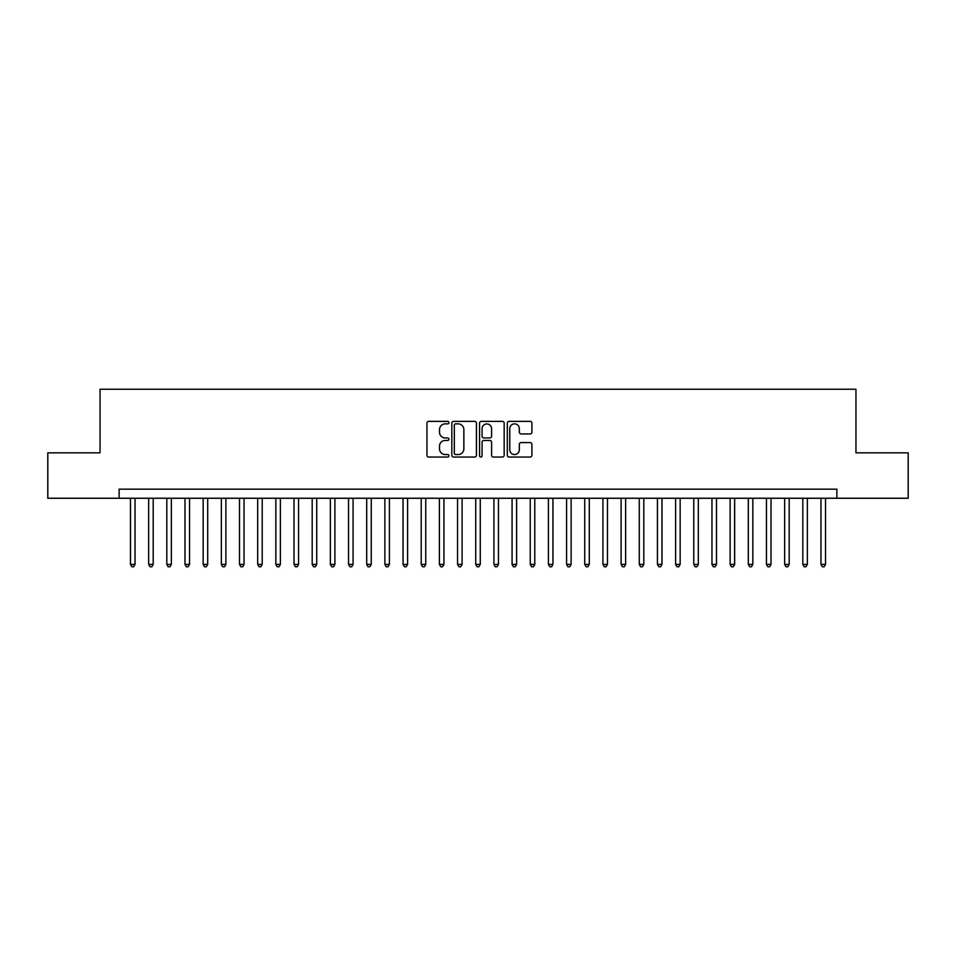 <?xml version="1.0" encoding="UTF-8"?>
<svg xmlns="http://www.w3.org/2000/svg" width="956" height="956" viewBox="0 0 956 956"><rect width="100%" height="100%" fill="white"/><g stroke="black" fill="none" stroke-linecap="round" stroke-linejoin="round"><path stroke-width="1.43" d="M448.926 422.612A1.243 1.243 0 0 0 447.683 421.369L428.73 421.369A1.781 1.781 0 0 0 426.95 423.15L426.95 455.259A1.781 1.781 0 0 0 428.73 457.04L447.683 457.04A1.243 1.243 0 0 0 448.926 455.797A1.243 1.243 0 0 0 447.683 454.542L445.221 454.542A5.712 5.712 0 0 1 439.521 448.842L439.521 446.165A5.712 5.712 0 0 1 445.221 440.453L447.683 440.453A1.243 1.243 0 0 0 448.926 439.21A1.243 1.243 0 0 0 447.683 437.956L445.221 437.956A5.712 5.712 0 0 1 439.521 432.243L439.521 429.579A5.712 5.712 0 0 1 445.221 423.867L447.683 423.867A1.243 1.243 0 0 0 448.926 422.612M530.126 433.94A1.781 1.781 0 0 0 531.906 432.16L531.906 423.15A1.781 1.781 0 0 0 530.126 421.369L509.082 421.369A1.781 1.781 0 0 0 507.301 423.15L507.301 455.259A1.781 1.781 0 0 0 509.082 457.04L530.126 457.04A1.781 1.781 0 0 0 531.906 455.259L531.906 444.373A1.781 1.781 0 0 0 530.126 442.592L521.116 442.592A1.781 1.781 0 0 0 519.335 444.373L519.335 449.774A4.768 4.768 0 0 1 514.567 454.542A4.768 4.768 0 0 1 509.787 449.774L509.787 428.635A4.768 4.768 0 0 1 514.567 423.867A4.768 4.768 0 0 1 519.335 428.635L519.335 432.16A1.781 1.781 0 0 0 521.116 433.94L530.126 433.94M119.118 498.255L47.8 498.255L47.8 452.833L100.045 452.833L100.045 389.235L855.955 389.235L855.955 452.833L908.2 452.833L908.2 498.255L836.882 498.255L836.882 489.173L119.118 489.173L119.118 498.255L836.882 498.255M476.435 423.15A1.781 1.781 0 0 0 474.654 421.369L453.61 421.369A1.781 1.781 0 0 0 451.83 423.15L451.83 455.259A1.781 1.781 0 0 0 453.61 457.04L474.654 457.04A1.781 1.781 0 0 0 476.435 455.259L476.435 423.15M481.346 421.369L502.39 421.369A1.781 1.781 0 0 1 504.171 423.15L504.171 455.259A1.781 1.781 0 0 1 502.39 457.04L493.38 457.04A1.781 1.781 0 0 1 491.599 455.259L491.599 442.234A1.781 1.781 0 0 0 489.819 440.453L483.844 440.453A1.781 1.781 0 0 0 482.063 442.234L482.063 455.797A1.243 1.243 0 0 1 480.808 457.04A1.243 1.243 0 0 1 479.565 455.797L479.565 423.15A1.781 1.781 0 0 1 481.346 421.369M455.57 423.867A1.243 1.243 0 0 0 454.327 425.109L454.327 453.299A1.243 1.243 0 0 0 455.57 454.542L458.163 454.542A5.712 5.712 0 0 0 463.863 448.842L463.863 429.579A5.712 5.712 0 0 0 458.163 423.867L455.57 423.867M491.599 428.73A4.768 4.768 0 0 0 486.831 423.95A4.768 4.768 0 0 0 482.063 428.73L482.063 436.175A1.781 1.781 0 0 0 483.844 437.956L489.819 437.956A1.781 1.781 0 0 0 491.599 436.175L491.599 428.73M130.482 498.255L130.482 564.399L135.023 564.399L135.023 498.255M135.023 564.399L133.661 566.765L131.844 566.765L130.482 564.399M148.646 498.255L148.646 564.399L153.187 564.399L153.187 498.255M153.187 564.399L151.825 566.765L150.008 566.765L148.646 564.399M166.822 498.255L166.822 564.399L171.363 564.399L171.363 498.255M171.363 564.399L170.001 566.765L168.184 566.765L166.822 564.399M184.986 498.255L184.986 564.399L189.539 564.399L189.539 498.255M189.539 564.399L188.177 566.765L186.36 566.765L184.986 564.399M203.162 498.255L203.162 564.399L207.703 564.399L207.703 498.255M207.703 564.399L206.341 566.765L204.524 566.765L203.162 564.399M221.338 498.255L221.338 564.399L225.879 564.399L225.879 498.255M225.879 564.399L224.517 566.765L222.7 566.765L221.338 564.399M239.502 498.255L239.502 564.399L244.043 564.399L244.043 498.255M244.043 564.399L242.681 566.765L240.864 566.765L239.502 564.399M257.678 498.255L257.678 564.399L262.219 564.399L262.219 498.255M262.219 564.399L260.857 566.765L259.04 566.765L257.678 564.399M275.842 498.255L275.842 564.399L280.395 564.399L280.395 498.255M280.395 564.399L279.033 566.765L277.204 566.765L275.842 564.399M294.018 498.255L294.018 564.399L298.559 564.399L298.559 498.255M298.559 564.399L297.197 566.765L295.38 566.765L294.018 564.399M312.194 498.255L312.194 564.399L316.735 564.399L316.735 498.255M316.735 564.399L315.372 566.765L313.556 566.765L312.194 564.399M330.358 498.255L330.358 564.399L334.899 564.399L334.899 498.255M334.899 564.399L333.536 566.765L331.72 566.765L330.358 564.399M348.534 498.255L348.534 564.399L353.075 564.399L353.075 498.255M353.075 564.399L351.712 566.765L349.896 566.765L348.534 564.399M366.698 498.255L366.698 564.399L371.251 564.399L371.251 498.255M371.251 564.399L369.876 566.765L368.06 566.765L366.698 564.399M384.874 498.255L384.874 564.399L389.415 564.399L389.415 498.255M389.415 564.399L388.052 566.765L386.236 566.765L384.874 564.399M403.05 498.255L403.05 564.399L407.591 564.399L407.591 498.255M407.591 564.399L406.228 566.765L404.412 566.765L403.05 564.399M421.214 498.255L421.214 564.399L425.755 564.399L425.755 498.255M425.755 564.399L424.392 566.765L422.576 566.765L421.214 564.399M439.39 498.255L439.39 564.399L443.931 564.399L443.931 498.255M443.931 564.399L442.568 566.765L440.752 566.765L439.39 564.399M457.554 498.255L457.554 564.399L462.095 564.399L462.095 498.255M462.095 564.399L460.732 566.765L458.916 566.765L457.554 564.399M475.73 498.255L475.73 564.399L480.27 564.399L480.27 498.255M480.27 564.399L478.908 566.765L477.092 566.765L475.73 564.399M493.905 498.255L493.905 564.399L498.446 564.399L498.446 498.255M498.446 564.399L497.084 566.765L495.268 566.765L493.905 564.399M512.069 498.255L512.069 564.399L516.61 564.399L516.61 498.255M516.61 564.399L515.248 566.765L513.432 566.765L512.069 564.399M530.245 498.255L530.245 564.399L534.786 564.399L534.786 498.255M534.786 564.399L533.424 566.765L531.608 566.765L530.245 564.399M548.409 498.255L548.409 564.399L552.95 564.399L552.95 498.255M552.95 564.399L551.588 566.765L549.772 566.765L548.409 564.399M566.585 498.255L566.585 564.399L571.126 564.399L571.126 498.255M571.126 564.399L569.764 566.765L567.948 566.765L566.585 564.399M584.749 498.255L584.749 564.399L589.302 564.399L589.302 498.255M589.302 564.399L587.94 566.765L586.124 566.765L584.749 564.399M602.925 498.255L602.925 564.399L607.466 564.399L607.466 498.255M607.466 564.399L606.104 566.765L604.288 566.765L602.925 564.399M621.101 498.255L621.101 564.399L625.642 564.399L625.642 498.255M625.642 564.399L624.28 566.765L622.464 566.765L621.101 564.399M639.265 498.255L639.265 564.399L643.806 564.399L643.806 498.255M643.806 564.399L642.444 566.765L640.628 566.765L639.265 564.399M657.441 498.255L657.441 564.399L661.982 564.399L661.982 498.255M661.982 564.399L660.62 566.765L658.803 566.765L657.441 564.399M675.605 498.255L675.605 564.399L680.158 564.399L680.158 498.255M680.158 564.399L678.796 566.765L676.968 566.765L675.605 564.399M693.781 498.255L693.781 564.399L698.322 564.399L698.322 498.255M698.322 564.399L696.96 566.765L695.143 566.765L693.781 564.399M711.957 498.255L711.957 564.399L716.498 564.399L716.498 498.255M716.498 564.399L715.136 566.765L713.319 566.765L711.957 564.399M730.121 498.255L730.121 564.399L734.662 564.399L734.662 498.255M734.662 564.399L733.3 566.765L731.483 566.765L730.121 564.399M748.297 498.255L748.297 564.399L752.838 564.399L752.838 498.255M752.838 564.399L751.476 566.765L749.659 566.765L748.297 564.399M766.461 498.255L766.461 564.399L771.014 564.399L771.014 498.255M771.014 564.399L769.64 566.765L767.823 566.765L766.461 564.399M784.637 498.255L784.637 564.399L789.178 564.399L789.178 498.255M789.178 564.399L787.816 566.765L785.999 566.765L784.637 564.399M802.813 498.255L802.813 564.399L807.354 564.399L807.354 498.255M807.354 564.399L805.992 566.765L804.175 566.765L802.813 564.399M820.977 498.255L820.977 564.399L825.518 564.399L825.518 498.255M825.518 564.399L824.156 566.765L822.339 566.765L820.977 564.399"/></g></svg>
